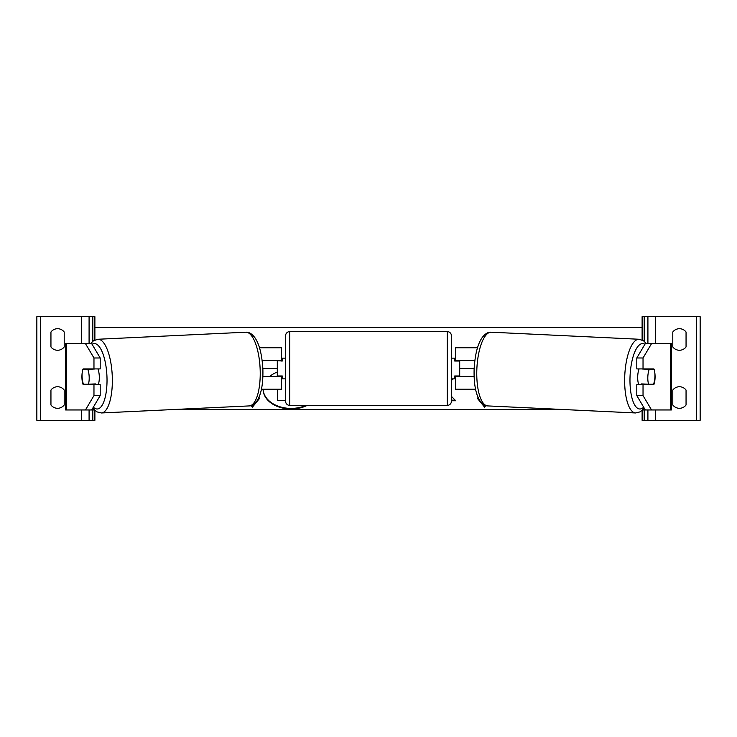<?xml version="1.0" encoding="UTF-8"?>
<svg xmlns="http://www.w3.org/2000/svg" width="737" height="737" viewBox="0 0 737 737"><rect width="100%" height="100%" fill="white"/><g stroke="black" fill="none" stroke-linecap="round" stroke-linejoin="round"><path stroke-width="1.11" d="M261.442 389.228L281.442 389.228L281.442 376.377L262.897 376.377M277.296 360.623L282.271 361.038L282.271 358.136L285.587 358.136M277.296 361.038L277.296 376.377M281.442 361.038L281.442 347.772L259.488 347.772M262.179 360.623L281.442 360.623M57.578 350.259A8.291 8.291 0 0 0 64.211 346.943L64.211 332.018A8.291 8.291 0 0 0 50.945 332.018L50.945 346.943A8.291 8.291 0 0 0 57.578 350.259M57.578 408.298A8.291 8.291 0 0 0 64.211 404.982L64.211 390.057A8.291 8.291 0 0 0 50.945 390.057L50.945 404.982A8.291 8.291 0 0 0 57.578 408.298M94.889 410.463L94.889 420.32L36.85 420.32L36.85 316.68L94.889 316.68L94.889 339.987M89.085 420.32L89.085 409.956M89.085 343.626L89.085 316.68M289.733 331.604A4.146 4.146 0 0 0 285.587 335.75L285.587 401.25A4.146 4.146 0 0 0 289.733 405.396L447.267 405.396A4.146 4.146 0 0 0 451.413 401.25L451.413 335.75A4.146 4.146 0 0 0 447.267 331.604L289.733 331.604L289.733 405.396M277.296 375.962L282.271 375.962L282.271 378.864L285.587 378.864M451.413 358.136L454.729 358.136L454.729 361.038L459.704 361.038L459.704 375.962L454.729 375.962L454.729 378.864L451.413 378.864M89.214 384.198A10.364 3.547 -90 0 0 89.389 384.668M82.203 372.655A10.364 3.547 -90 0 0 81.918 376.791A10.364 3.547 -90 0 0 83.152 384.668L93.968 384.668L93.968 395.594L100.195 395.594L100.195 384.668L93.968 384.668M85.455 343.626L91.692 343.626L100.195 357.989L93.968 357.989L85.455 343.626L65.565 343.626L65.565 409.956L66.367 409.956L66.367 343.626M93.968 357.989L93.968 368.915L100.195 368.915L100.195 357.989M100.195 395.594L91.692 409.956L66.367 409.956M93.968 395.594L85.455 409.956L94.345 409.956M93.968 368.915L83.152 368.915A10.364 3.547 -90 0 0 82.995 369.329L82.857 369.329A10.364 3.538 87.3 0 0 82.083 376.782A10.364 3.538 87.3 0 0 83.484 384.235L88.403 384.235A10.364 3.538 87.3 0 0 89.177 376.782A10.364 3.538 87.3 0 0 87.777 369.329L82.857 369.329M97.92 368.915A10.364 3.538 87.3 0 1 99.292 376.303A10.364 3.538 87.3 0 1 98.187 384.668M95.137 384.668A10.364 3.538 87.3 0 0 95.414 383.903L88.403 384.235M90.826 384.668A10.364 3.538 87.3 0 1 90.587 384.134M94.751 368.915A10.364 3.538 87.3 0 1 94.787 368.997L89.343 369.016M87.777 369.329L94.787 368.997M643.033 368.915L643.033 357.989L651.545 343.626L645.308 343.626L636.805 357.989L636.805 368.915L653.848 368.915A10.364 3.547 -90 0 1 654.005 369.329L654.143 369.329A10.364 3.538 92.7 0 1 654.917 376.782A10.364 3.538 92.7 0 1 653.516 384.235L648.597 384.235A10.364 3.538 92.7 0 1 647.823 376.782A10.364 3.538 92.7 0 1 649.223 369.329L642.213 368.997L647.141 368.997A10.364 3.538 92.7 0 0 647.114 368.915M654.797 372.655A10.364 3.547 -90 0 1 655.082 376.791A10.364 3.547 -90 0 1 653.848 384.668L643.033 384.668L643.033 395.594L636.805 395.594L645.308 409.956L671.435 409.956L671.435 343.626L651.545 343.626M636.805 395.594L636.805 384.668L643.033 384.668M647.786 384.198A10.364 3.547 -90 0 1 647.611 384.668M643.033 395.594L651.545 409.956L642.655 409.956M636.805 357.989L643.033 357.989M639.08 368.915A10.364 3.538 92.7 0 0 637.708 376.303A10.364 3.538 92.7 0 0 638.813 384.668M647.141 368.997L647.657 369.016M649.223 369.329L654.143 369.329M648.597 384.235L641.586 383.903A10.364 3.538 92.7 0 0 641.863 384.668M646.174 384.668A10.364 3.538 92.7 0 0 646.413 384.134M686.055 346.943A8.291 8.291 0 0 1 672.789 346.943L672.789 332.018A8.291 8.291 0 0 1 686.055 332.018L686.055 346.943M686.055 404.982A8.291 8.291 0 0 1 672.789 404.982L672.789 390.057A8.291 8.291 0 0 1 686.055 390.057L686.055 404.982M642.111 410.463L642.111 420.32L700.15 420.32L700.15 316.68L642.111 316.68L642.111 339.987M647.915 420.32L647.915 409.956M647.915 343.626L647.915 316.68M475.558 389.228L455.558 389.228L455.558 376.377L474.103 376.377M455.558 361.038L455.558 347.772L477.512 347.772M474.821 360.623L455.558 360.623M307.163 405.396A27.969 19.77 180 0 1 291.078 408.989A27.969 19.77 180 0 1 263.109 389.228A27.969 19.77 180 0 0 291.078 408.409A27.969 19.77 180 0 0 305.91 405.396M277.296 372.01A27.969 19.77 180 0 0 269.816 376.377M474.149 368.5L459.704 368.5M277.296 368.5L262.851 368.5M563.75 409.542L173.25 409.542M251.151 405.599L252.423 407.156L259.885 398.017L258.65 398.017M451.413 400.753L455.715 400.753L451.413 396.322M451.413 380.421L453.347 378.864M454.729 377.759L455.291 377.307L454.729 377.307M485.849 405.599L484.577 407.156L477.115 398.017L478.35 398.017M642.111 327.458L94.889 327.458M281.442 376.469L282.271 376.469M281.442 377.058L282.271 377.058M285.587 400.56L277.637 400.56L277.637 389.228M451.413 379.831L452.619 378.864M451.413 400.173L455.153 400.173M485.462 405.479L484.577 407.156M484.577 406.566L481.676 403.01M480.036 401.002L477.594 398.017M251.538 405.479L252.423 407.156M252.423 406.566L255.324 403.01M256.964 401.002L259.406 398.017M81.623 420.32L81.623 409.956M81.623 343.626L81.623 316.68M40.581 420.32L40.581 316.68M92.816 420.32L92.816 409.956M92.816 341.277L92.816 316.68M447.267 405.396L447.267 331.604M93.341 407.174A32.75 11.193 -92.7 0 0 106.948 376.303A32.75 11.193 -92.7 0 0 92.088 344.29M112.264 376.119A36.896 12.603 87.3 0 1 101.402 412.969L249.29 405.912A36.896 12.603 -92.7 0 0 260.143 369.053A36.896 12.603 -92.7 0 0 245.771 332.203L97.883 339.26A36.896 12.603 87.3 0 1 112.264 376.119M670.633 409.956L670.633 343.626M643.659 407.174A32.75 11.193 -87.3 0 1 630.052 376.303A32.75 11.193 -87.3 0 1 644.912 344.29M639.117 339.26A36.896 12.603 92.7 0 0 624.736 376.119A36.896 12.603 92.7 0 0 635.598 412.969L487.71 405.912A36.896 12.603 -87.3 0 1 476.857 369.053A36.896 12.603 -87.3 0 1 491.229 332.203L639.117 339.26L643.53 340.798L646.404 343.626M696.419 420.32L696.419 316.68M655.377 420.32L655.377 409.956M655.377 343.626L655.377 316.68M644.184 420.32L644.184 409.956M644.184 341.277L644.184 316.68M92.761 408.151L96.823 411.845L101.402 412.969M245.771 332.203C248.977 331.926 252.063 333.824 255.039 337.896C259.378 344.308 261.985 354.635 262.869 368.887C263.247 382.42 261.598 392.609 257.913 399.454C255.352 403.729 252.478 405.884 249.29 405.912M90.596 343.626L93.47 340.798L97.883 339.26M487.71 405.912C484.522 405.884 481.648 403.729 479.087 399.454C475.402 392.609 473.753 382.42 474.131 368.887C475.015 354.635 477.622 344.308 481.961 337.896C484.937 333.824 488.023 331.926 491.229 332.203M644.239 408.151L640.177 411.845L635.598 412.969"/></g></svg>

